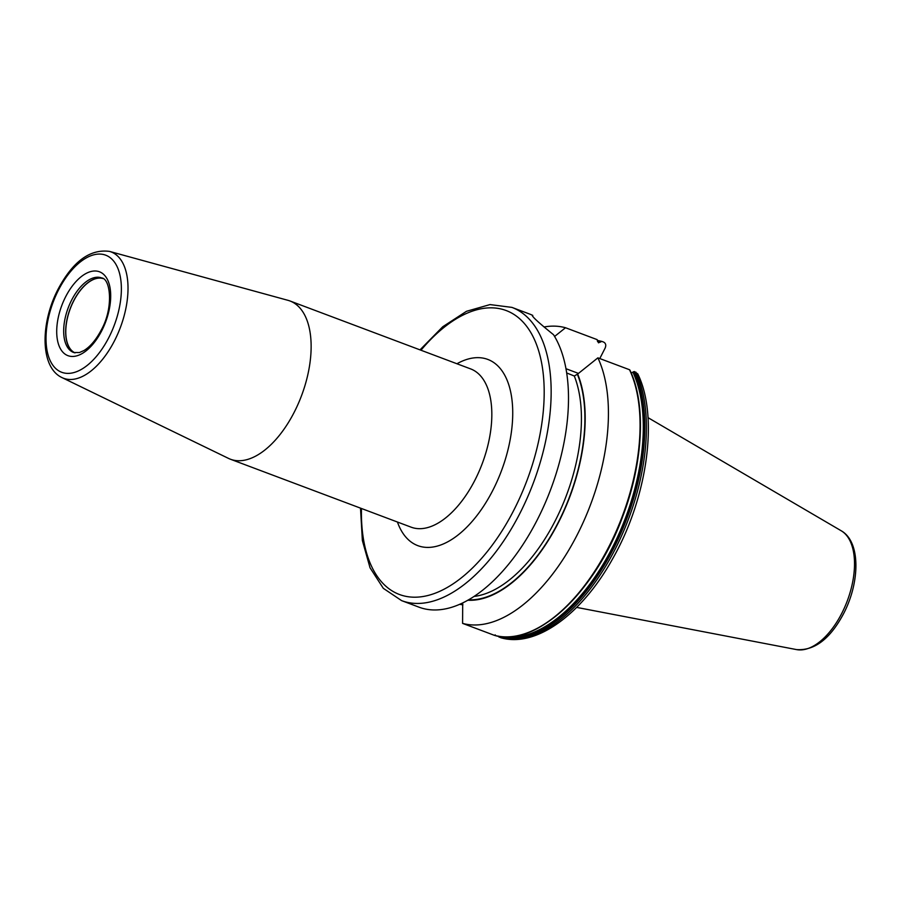 <?xml version="1.0" encoding="UTF-8"?>
<svg xmlns="http://www.w3.org/2000/svg" width="901" height="901" viewBox="0 0 901 901"><rect width="100%" height="100%" fill="white"/><g stroke="black" fill="none" stroke-linecap="round" stroke-linejoin="round"><path stroke-width="1.35" d="M102.973 278.567A39.723 20.757 -69.4 0 0 73.645 301.047A39.723 20.757 110.6 0 0 75.031 352.877M74.558 352.775A39.835 20.813 110.6 0 1 73.544 300.99A39.835 20.813 -69.4 0 1 102.556 278.33M294.39 411.892A84.536 44.172 110.6 0 1 230.442 459.228A84.536 44.172 110.6 0 1 228.482 458.384L62.034 377.609A67.496 35.263 110.6 0 0 114.652 340.477A67.496 35.263 110.6 0 0 109.494 251.402L287.926 300.315A84.536 44.172 -69.4 0 1 289.964 300.968A84.536 44.172 -69.4 0 1 294.39 411.892M532.3 315.53L532.773 315.418C531.061 315.722 537.976 322.153 553.518 334.71A156.65 81.845 110.6 0 1 537.469 519.449A156.65 81.845 110.6 0 1 418.976 607.161L401.632 600.64A156.65 81.845 110.6 0 0 520.125 512.928A156.65 81.845 110.6 0 0 511.914 307.387L529.247 313.908A156.65 81.845 110.6 0 1 532.773 315.418L532.514 316.15M467.799 600.235A134.745 70.402 -69.4 0 0 560.602 518.21A134.745 70.402 -69.4 0 0 577.665 374.05L597.892 357.843L629.529 369.737L629.957 370.649L629.529 369.737A156.65 81.845 -69.4 0 1 609.042 546.355A156.65 81.845 -69.4 0 1 494.221 635.273L495.302 634.935L494.221 635.273L462.585 623.379L462.697 602.915M498.535 636.14L501.26 637.852M577.665 374.05L574.297 376.01L566.695 372.969M597.498 340.95L598.501 342.819L600.809 341.761A155.952 81.484 -69.4 0 0 597.487 340.995L597.149 339.632L565.513 327.739L554.588 336.467M600.809 341.761L601.891 341.411L600.809 341.761M599.784 358.553L605.157 348.023C606.317 345.173 605.754 343.168 603.49 342.02L601.891 341.411M578.453 373.408L565.974 368.712M462.923 604.819L459.611 604.334M500.877 637.762C536.399 648.089 582.451 613.66 612.928 558.271C647.436 497.611 658.834 416.634 637.773 373.892L634.27 371.527L631.196 372.98M462.585 623.379A156.65 81.845 -69.4 0 0 577.395 534.462A156.65 81.845 -69.4 0 0 597.892 357.843M565.513 327.739A156.65 81.845 -69.4 0 0 544.046 326.973M101.689 277.936A39.835 20.813 -69.4 0 0 71.562 300.236A39.835 20.813 110.6 0 0 73.645 352.505L79.401 352.55L83.917 350.557C90.291 346.694 96.103 339.778 101.362 329.811C113.785 307.534 110.451 278.724 101.689 277.936M101.824 330.577A44.802 23.415 110.6 0 1 63.689 353.001A44.802 23.415 110.6 0 1 65.582 296.88A44.802 23.415 -69.4 0 1 103.716 274.445A44.802 23.415 -69.4 0 1 101.824 330.577M108.987 337.244A62.541 32.673 110.6 0 1 55.761 368.554A62.541 32.673 110.6 0 1 58.407 290.212A62.541 32.673 110.6 0 1 111.634 258.902A62.541 32.673 110.6 0 1 108.987 337.244M230.442 459.228L411.138 527.175A84.536 44.172 -69.4 0 0 475.086 479.839A84.536 44.172 -69.4 0 0 470.66 368.914L289.964 300.968M397.42 522.017A99.459 51.965 -69.4 0 0 493.027 489.93A99.459 51.965 -69.4 0 0 509.437 386.946A99.459 51.965 -69.4 0 0 456.942 363.756M420.97 350.23A151.672 79.254 110.6 0 1 530.926 332.728A151.672 79.254 110.6 0 1 514.144 509.561A151.672 79.254 110.6 0 1 414.392 597.205A151.672 79.254 110.6 0 1 361.459 508.502M474.016 596.439A131.783 68.859 -69.4 0 0 560.017 510.844A131.783 68.859 -69.4 0 0 574.297 376.01M577.44 374.478A134.272 70.154 110.6 0 1 560.613 517.625A134.272 70.154 110.6 0 1 468.531 599.829M500.562 637.66A156.65 81.845 -69.4 0 0 615.383 548.743A156.65 81.845 -69.4 0 0 635.869 372.124M634.27 371.527A156.65 81.845 110.6 0 1 613.784 548.146A156.65 81.845 110.6 0 1 498.974 637.063M499.571 636.41A155.952 81.484 -69.4 0 0 613.198 546.704A155.952 81.484 -69.4 0 0 633.189 371.865M597.453 341.366A155.558 81.281 110.6 0 1 600.528 342.087M632.907 372.192A155.558 81.281 110.6 0 1 614.82 542.706A155.558 81.281 110.6 0 1 504.121 636.872M629.957 370.649A155.952 81.484 110.6 0 1 622.456 517.095A155.952 81.484 110.6 0 1 531.263 631.207M648.01 417.647L841.252 530.802A63.712 33.292 110.6 0 1 841.894 613.119A63.712 33.292 110.6 0 1 796.574 649.598L576.663 607.398M109.494 251.402C89.987 248.8 72.801 261.481 57.946 289.446C40.241 323.459 40.061 367.428 62.034 377.609M360.501 508.141L362.371 540.532L370.041 567.788L383.308 588.33L401.632 600.64M601.823 341.4L597.6 340.443M629.912 370.097C646.287 403.794 643.303 462.776 622.636 516.701C595.043 592.588 535.138 648.438 494.289 635.295M841.252 530.802C860.725 541.76 860.005 582.012 843.764 613.311C830.35 638.719 814.617 650.815 796.574 649.598M420.012 349.87L442.763 326.736L466.493 311.295L490.02 304.583L511.914 307.387"/></g></svg>
